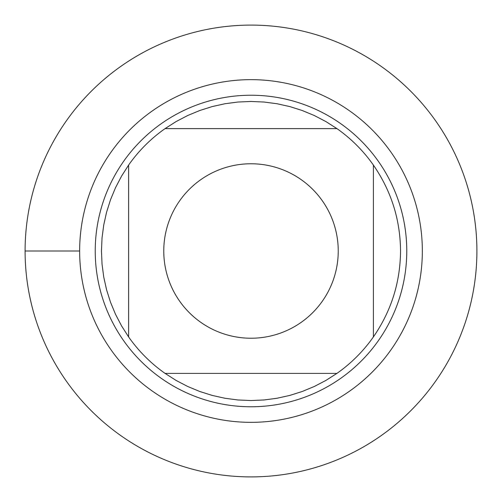 <?xml version="1.0" encoding="UTF-8"?>
<svg xmlns="http://www.w3.org/2000/svg" width="502" height="502" viewBox="0 0 502 502"><rect width="100%" height="100%" fill="white"/><g stroke="black" fill="none" stroke-linecap="round" stroke-linejoin="round"><path stroke-width="0.75" d="M25.1 251A225.9 225.9 0 0 1 363.95 55.364A225.9 225.9 0 0 1 363.95 446.636A225.9 225.9 0 0 1 25.1 251L79.649 251A171.351 171.351 0 0 1 336.673 102.609A171.351 171.351 0 0 1 336.673 399.391A171.351 171.351 0 0 1 79.649 251M95.229 251A155.771 155.771 0 0 1 328.885 116.1A155.771 155.771 0 0 1 328.885 385.9A155.771 155.771 0 0 1 95.229 251M338.235 251A87.235 87.235 0 0 0 224.72 167.819A87.235 87.235 0 0 0 179.603 301.118A87.235 87.235 0 0 0 338.235 251M336.924 128.606L325.905 121.572L314.315 115.523L302.242 110.515L289.779 106.575L277.016 103.738L264.058 102.031L251 101.46L237.942 102.031L224.984 103.738L212.22 106.575L199.758 110.515L187.685 115.523L176.095 121.572L165.076 128.606A149.54 149.54 0 0 0 128.606 165.076L121.572 176.095L115.523 187.685L110.515 199.758L106.575 212.22L103.738 224.984L102.031 237.942L101.46 251L102.031 264.058L103.738 277.016L106.575 289.779L110.515 302.242L115.523 314.315L121.572 325.905L128.606 336.924A149.54 149.54 0 0 0 165.076 373.394L176.095 380.428L187.685 386.477L199.758 391.485L212.22 395.425L224.984 398.262L237.942 399.968L251 400.54L264.058 399.968L277.016 398.262L289.779 395.425L302.242 391.485L314.315 386.477L325.905 380.428L336.924 373.394A149.54 149.54 0 0 0 373.394 336.924L373.394 165.076A149.54 149.54 0 0 0 336.924 128.606L165.076 128.606A149.54 149.54 0 0 0 128.606 165.076L128.606 336.924A149.54 149.54 0 0 0 165.076 373.394L336.924 373.394A149.54 149.54 0 0 0 373.394 336.924C391.227 311.058 400.276 282.419 400.54 251C400.276 219.581 391.227 190.942 373.394 165.076A149.54 149.54 0 0 0 336.924 128.606M476.9 251A225.9 225.9 0 0 1 138.05 446.636A225.9 225.9 0 0 1 138.05 55.364A225.9 225.9 0 0 1 476.9 251"/></g></svg>
